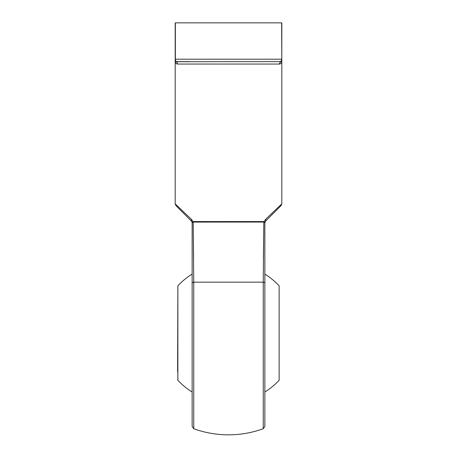 <?xml version="1.0" encoding="UTF-8"?>
<svg xmlns="http://www.w3.org/2000/svg" width="457" height="457" viewBox="0 0 457 457"><rect width="100%" height="100%" fill="white"/><g stroke="black" fill="none" stroke-linecap="round" stroke-linejoin="round"><path stroke-width="0.69" d="M279.13 285.808L279.13 380.293L279.13 285.808A69.253 69.253 0 0 0 264.854 274.109M177.607 371.827L177.87 285.808L177.87 380.293A69.253 69.253 0 0 0 192.146 391.992M264.854 407.41L264.854 258.696M264.854 222.822L265.563 221.119L281.106 205.576L265.563 221.119A2.422 1.365 45 0 0 265.528 219.406L281.815 203.862L265.528 219.406L264.192 221.674L263.729 221.565L264.854 222.633L264.854 426.438L263.255 428.717L263.255 282.158L263.815 222.051L263.409 258.953M192.146 333.05L192.146 407.41M193.591 258.953L193.185 222.051L193.745 282.158L193.745 428.717L192.146 426.438L192.146 222.708L191.437 221.119L175.894 205.576L191.437 221.119A2.422 1.365 -45 0 1 191.472 219.406L175.185 203.862L191.472 219.406L192.808 221.674L191.974 219.966M192.146 283.369A2.422 1.291 180 0 1 193.745 282.158L263.255 282.158A2.422 1.291 180 0 1 264.854 283.369M263.815 222.051A0.971 0.64 -90 0 1 263.729 221.565L193.271 221.565A0.971 0.64 -90 0 1 193.185 222.051L192.146 222.708A0.971 0.771 180 0 0 192.146 222.633L192.808 221.674A0.971 0.611 -115.9 0 1 192.848 222.091L263.815 222.051L264.854 222.708A0.971 0.771 0 0 1 264.854 222.633M175.894 205.576L175.185 203.862L175.185 61.626C175.18 62.957 175.951 63.763 177.505 64.049C175.951 63.763 175.18 62.957 175.185 61.626L175.185 60.81L175.185 61.626L175.876 61.735L189.724 61.626L176.156 61.626L175.505 60.581M175.185 60.295L175.185 22.85L281.815 22.85L281.815 61.626C281.82 62.957 281.049 63.763 279.495 64.049L279.701 64.037M281.558 60.255L280.844 61.626L175.876 61.735A0.971 0.965 180 0 1 175.185 60.81L175.185 60.81M175.368 22.85L175.368 59.204L281.632 59.204C281.541 60.832 281.278 61.638 280.844 61.626L281.124 61.735L280.844 61.626A0.971 0.971 0 0 0 281.815 60.655L281.815 60.295M281.106 205.576L281.815 203.862L281.815 61.501M281.124 61.735L281.815 61.626L281.815 60.81A0.971 0.965 180 0 1 281.124 61.735A2.422 2.319 90 0 0 279.495 64.049L177.505 64.049A2.422 2.319 90 0 0 175.876 61.735M191.951 221.868L192.146 222.633M175.185 59.204L175.368 59.204C175.459 60.827 175.722 61.632 176.156 61.626A0.971 0.971 0 0 1 175.185 60.655M281.815 59.204L281.632 22.85M264.192 221.674A0.971 0.611 -64.1 0 0 264.152 222.091M264.854 391.992A69.253 69.253 0 0 0 279.13 380.293M192.146 274.109A69.253 69.253 0 0 0 177.87 285.808M177.87 380.293L177.607 379.636M193.745 428.717A101.785 101.785 0 0 0 263.255 428.717M264.854 222.833L265.054 221.862L264.854 222.833"/></g></svg>
